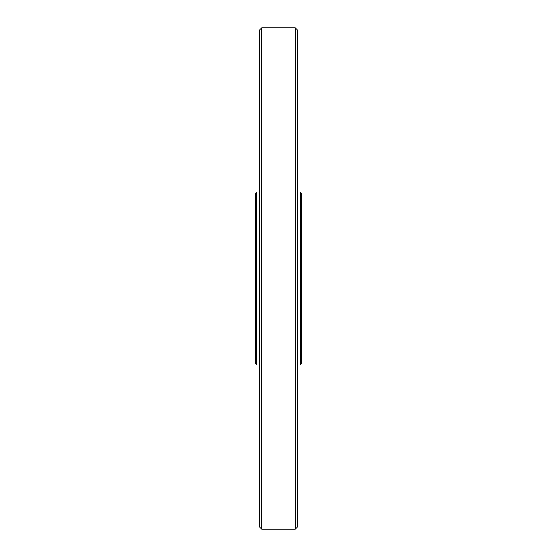 <?xml version="1.0" encoding="UTF-8"?>
<svg xmlns="http://www.w3.org/2000/svg" width="557" height="557" viewBox="0 0 557 557"><rect width="100%" height="100%" fill="white"/><g stroke="black" fill="none" stroke-linecap="round" stroke-linejoin="round"><path stroke-width="0.84" d="M300.181 192.026L300.181 364.974L301.685 363.47L301.685 193.53L300.181 192.026L297.299 192.026M255.315 278.5L255.315 193.53L256.819 192.026L256.819 364.974L255.315 363.47L255.315 278.5M261.706 529.15L261.706 27.85L259.701 29.855L259.701 527.145L261.706 529.15L295.294 529.15L297.299 527.145L297.299 29.855L295.294 27.85L295.294 529.15M259.701 278.5L259.701 367.481M300.181 364.974L297.299 364.974M259.701 192.026L256.819 192.026M259.701 364.974L256.819 364.974M261.706 27.85L295.294 27.85"/></g></svg>
